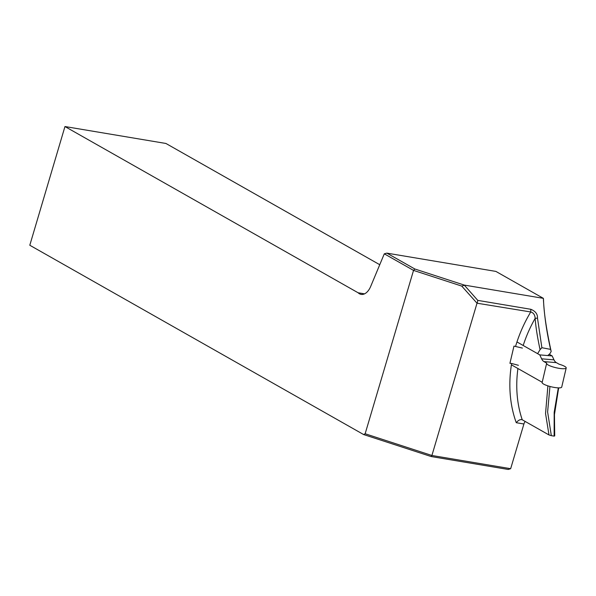 <?xml version="1.0" encoding="UTF-8"?>
<svg xmlns="http://www.w3.org/2000/svg" width="596" height="596" viewBox="0 0 596 596"><rect width="100%" height="100%" fill="white"/><g stroke="black" fill="none" stroke-linecap="round" stroke-linejoin="round"><path stroke-width="0.89" d="M537.614 353.666L540.058 349.658C537.346 336.926 535.707 326.496 535.156 318.353C534.94 314.859 533.465 312.729 530.738 311.969L477.016 303.2L431.906 455.486L510.66 468.694L523.906 423.987L516.263 422.706A120.586 96.165 -60.4 0 1 511.629 363.463L509.93 363.322L513.968 346.105L522.379 348.079M549.944 386.469L547.612 411.948L551.337 435.661L554.131 436.13L554.183 412.35L558.31 387.862M543.388 298.35L495.887 271.411L386.856 253.129L414.838 268.99L464.262 285.082L543.358 298.343C544.17 314.628 546.584 331.637 550.6 349.383L541.876 347.706L540.058 349.658M543.358 298.335L543.507 299.661C543.85 312.289 546.405 329.558 551.173 351.469L549.922 353.674L547.731 355.559M558.668 387.877L554.451 414.548L554.712 435.914L554.131 436.13M517.924 368.514A115.564 92.157 119.6 0 0 522.238 419.778L548.998 434.953L545.549 413.527L547.903 385.865M551.337 435.661L548.998 434.953M518.408 365.311L511.629 363.463M516.263 422.706C518.304 420.173 520.301 419.197 522.238 419.778L521.619 419.562M477.016 303.2L461.744 286.087L413.535 270.398L384.293 253.821L370.697 286.408A15.071 8.731 99.5 0 1 361.146 294.387A15.071 8.731 99.5 0 1 358.107 292.77L364.543 293.85M510.66 468.694L508.239 469.462L431.191 456.543L363.605 434.544L365.147 433.754L413.535 270.398L414.838 268.99M365.147 433.754L431.906 455.486L431.191 456.543M525.24 421.476A5.021 2.913 -80.5 0 0 523.906 423.987M379.749 264.713L165.934 143.472L64.964 126.538L29.8 245.254L363.605 434.544M358.107 292.77L64.964 126.538M384.293 253.821L386.856 253.129M464.262 285.082L477.768 300.384L530.827 309.287C535.469 311.172 537.689 314.107 537.488 318.1L541.876 347.706M551.173 351.469L550.6 349.383M537.488 318.1L535.156 318.353A115.564 92.157 119.6 0 0 523.191 345.486M530.827 309.287L530.738 311.969A120.586 96.165 -60.4 0 0 515.607 346.239M477.768 300.384L477.292 303.006M464.291 285.29L461.744 286.087M552.164 355.931L553.997 359.85A10.05 5.692 -85.2 0 0 556.336 362.629L559.115 364.208A10.05 2.093 -166.8 0 1 566.2 367.963A10.05 2.093 -166.8 0 1 555.941 367.71A10.05 2.093 -166.8 0 1 546.629 363.374A10.05 2.093 -166.8 0 1 546.733 363.173L543.954 361.593A10.05 5.692 94.8 0 1 541.615 358.814L539.782 354.896L552.164 355.931L549.363 354.337M516.956 341.948L539.782 354.896M511.413 364.827L542.204 382.282M546.629 363.374L542.144 382.513A10.05 2.093 13.2 0 0 551.449 386.849A10.05 2.093 13.2 0 0 561.715 387.102L566.2 367.963M543.954 361.593L556.336 362.629M541.615 358.814L553.997 359.85"/></g></svg>
